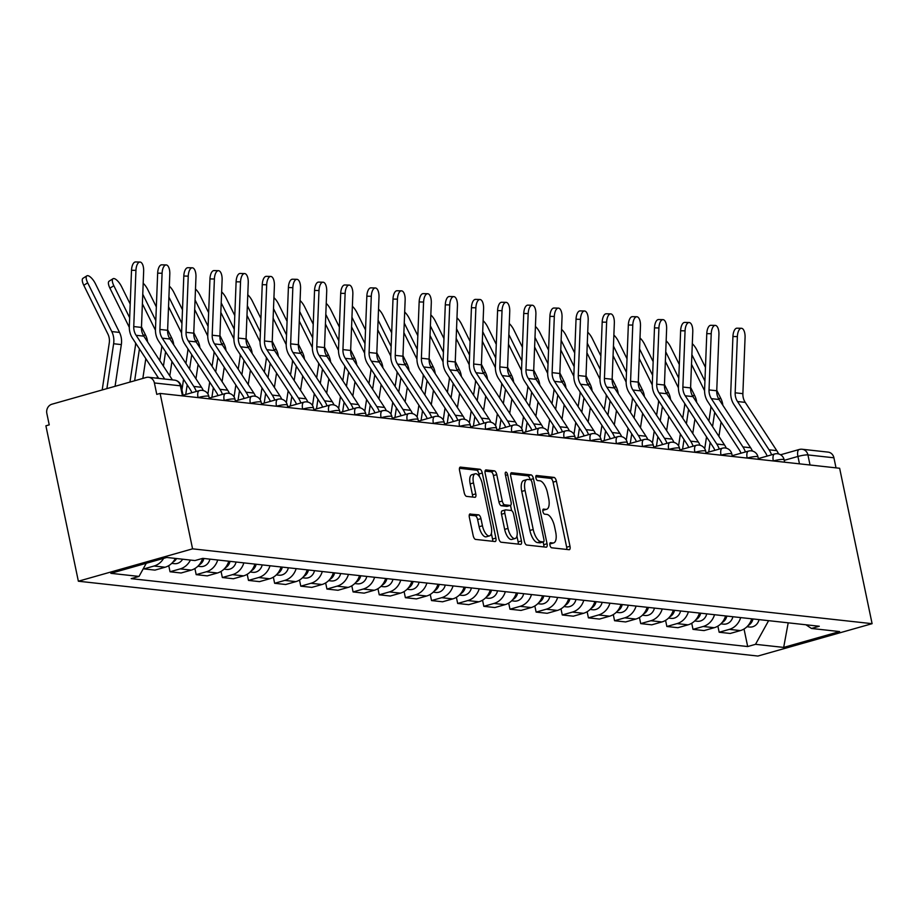 <?xml version="1.0" encoding="UTF-8"?>
<svg xmlns="http://www.w3.org/2000/svg" width="918" height="918" viewBox="0 0 918 918"><rect width="100%" height="100%" fill="white"/><g stroke="black" fill="none" stroke-linecap="round" stroke-linejoin="round"><path stroke-width="1.38" d="M549.939 545.12A2.616 1.09 74.2 0 0 551.626 547.782L569.103 549.71A3.741 1.561 74.2 0 0 569.367 549.687A3.741 1.561 74.2 0 0 569.998 546.267L556.4 481.204A3.741 1.561 74.2 0 0 554.002 477.406L536.525 475.49A2.616 1.09 74.2 0 0 536.341 475.501A2.616 1.09 74.2 0 0 535.894 477.888A2.616 1.09 74.2 0 0 537.581 480.55L539.841 480.791A11.957 4.98 74.2 0 1 547.518 492.943L548.654 498.359A11.957 4.98 74.2 0 1 546.646 509.283A11.957 4.98 74.2 0 1 545.808 509.352L543.548 509.1A2.616 1.09 74.2 0 0 543.364 509.111A2.616 1.09 74.2 0 0 542.917 511.51A2.616 1.09 74.2 0 0 544.604 514.16L546.864 514.413A11.957 4.98 74.2 0 1 554.541 526.565L555.677 531.981A11.957 4.98 74.2 0 1 553.669 542.905A11.957 4.98 74.2 0 1 552.831 542.974L550.571 542.722A2.616 1.09 74.2 0 0 550.387 542.733A2.616 1.09 74.2 0 0 549.939 545.12M470.245 513.919A3.741 1.561 74.2 0 0 469.982 513.942A3.741 1.561 74.2 0 0 469.362 517.35L473.172 535.607A3.741 1.561 74.2 0 0 475.57 539.405L494.986 541.54A3.741 1.561 74.2 0 0 495.25 541.528A3.741 1.561 74.2 0 0 495.881 538.109L482.283 473.045A3.741 1.561 74.2 0 0 479.884 469.247L460.469 467.113A3.741 1.561 74.2 0 0 460.205 467.124A3.741 1.561 74.2 0 0 459.574 470.544L464.187 492.587A3.741 1.561 74.2 0 0 466.585 496.386L474.893 497.304A3.741 1.561 74.2 0 0 475.157 497.281A3.741 1.561 74.2 0 0 475.788 493.873L473.493 482.937A9.995 4.165 74.2 0 1 475.168 473.803A9.995 4.165 74.2 0 1 482.306 483.901L491.245 526.737A9.995 4.165 74.2 0 1 489.569 535.871A9.995 4.165 74.2 0 1 482.443 525.773L480.952 518.636A3.741 1.561 74.2 0 0 478.553 514.837L469.752 514.057M192.573 548.838L160.111 393.432L839.637 468.26L872.1 623.678L192.573 548.838L78.363 581.22L757.889 656.049L872.1 623.678M524.339 541.241A3.741 1.561 74.2 0 0 526.737 545.04L546.153 547.174A3.741 1.561 74.2 0 0 546.417 547.162A3.741 1.561 74.2 0 0 547.048 543.743L533.45 478.68A3.741 1.561 74.2 0 0 531.052 474.881L511.636 472.747A3.741 1.561 74.2 0 0 511.372 472.759A3.741 1.561 74.2 0 0 510.741 476.178L524.339 541.241M520.575 544.363L501.159 542.228A3.741 1.561 74.2 0 1 498.749 538.43L485.163 473.355A3.741 1.561 74.2 0 1 485.783 469.947A3.741 1.561 74.2 0 1 486.047 469.924L494.354 470.842A3.741 1.561 74.2 0 1 496.764 474.64L502.272 501.021A3.741 1.561 74.2 0 0 504.671 504.82L510.19 505.428A3.741 1.561 74.2 0 0 510.454 505.405A3.741 1.561 74.2 0 0 511.074 501.997L505.336 474.526A2.616 1.09 74.2 0 1 505.772 472.127A2.616 1.09 74.2 0 1 507.643 474.778L521.458 540.931A3.741 1.561 74.2 0 1 520.839 544.34A3.741 1.561 74.2 0 1 520.575 544.363M160.111 393.432L156.771 394.373L154.396 382.955A7.608 6.828 -83.7 0 0 148.567 377.275A7.608 6.828 -83.7 0 0 146.191 377.482L51.97 404.195A7.608 6.828 -83.7 0 0 46.841 413.444L49.228 424.862L45.9 425.803L78.363 581.22M780.575 454.777L799.199 449.499A7.608 3.167 74.2 0 1 799.739 449.453A7.608 6.828 96.3 0 1 802.114 449.246L828.093 452.115A7.608 6.828 96.3 0 1 833.923 457.795L807.932 454.926A7.608 1.159 168.2 0 0 797.926 456.453L784.236 460.331M836.023 467.87L833.923 457.795M740.677 617.596A17.511 15.698 96.3 0 1 729.317 629.369L740.378 630.586A17.511 15.698 -83.7 0 0 751.739 618.812M740.378 630.586L730.223 633.466L719.161 632.25L717.876 626.122M729.317 629.369L719.161 632.25M691.724 623.242L693.01 629.369L704.072 630.586L714.227 627.705A17.511 15.698 -83.7 0 0 725.587 615.932M714.525 614.716A17.511 15.698 96.3 0 1 703.165 626.489L693.01 629.369M665.584 620.361L666.858 626.489L677.92 627.705L688.075 624.825A17.511 15.698 -83.7 0 0 699.447 613.052M688.385 611.836A17.511 15.698 96.3 0 1 677.014 623.609L666.858 626.489M639.433 617.481L640.718 623.609L651.78 624.825L661.935 621.945A17.511 15.698 -83.7 0 0 673.296 610.172M662.234 608.955A17.511 15.698 96.3 0 1 650.873 620.729L640.718 623.609M613.281 614.601L614.567 620.729L625.628 621.945L635.784 619.065A17.511 15.698 -83.7 0 0 647.144 607.291M636.082 606.075A17.511 15.698 96.3 0 1 624.722 617.848L614.567 620.729M587.141 611.721L588.415 617.848L599.477 619.065L609.632 616.185A17.511 15.698 -83.7 0 0 620.993 604.411M609.931 603.195A17.511 15.698 96.3 0 1 598.57 614.968L588.415 617.848M560.99 608.841L562.264 614.968L573.325 616.185L583.481 613.304A17.511 15.698 -83.7 0 0 594.853 601.531M583.791 600.315A17.511 15.698 96.3 0 1 572.419 612.088L562.264 614.968M534.838 605.96L536.123 612.088L547.185 613.304L557.341 610.424A17.511 15.698 -83.7 0 0 568.701 598.651M557.639 597.434A17.511 15.698 96.3 0 1 546.279 609.208L536.123 612.088M508.687 603.08L509.972 609.208L521.034 610.424L531.189 607.544A17.511 15.698 -83.7 0 0 542.549 595.771M531.488 594.554A17.511 15.698 96.3 0 1 520.127 606.328L509.972 609.208M482.547 600.2L483.82 606.328L494.882 607.544L505.038 604.664A17.511 15.698 -83.7 0 0 516.398 592.89M505.336 591.674A17.511 15.698 96.3 0 1 493.976 603.447L483.82 606.328M456.395 597.32L457.669 603.447L468.731 604.664L478.886 601.783A17.511 15.698 -83.7 0 0 490.258 590.01M479.196 588.794A17.511 15.698 96.3 0 1 467.824 600.567L457.669 603.447M430.244 594.439L431.529 600.567L442.591 601.783L452.746 598.903A17.511 15.698 -83.7 0 0 464.106 587.13M453.044 585.913A17.511 15.698 96.3 0 1 441.684 597.687L431.529 600.567M404.092 591.559L405.377 597.687L416.439 598.903L426.595 596.023A17.511 15.698 -83.7 0 0 437.955 584.25M426.893 583.033A17.511 15.698 96.3 0 1 415.533 594.807L405.377 597.687M377.952 588.679L379.226 594.807L390.288 596.023L400.443 593.143A17.511 15.698 -83.7 0 0 411.815 581.369M400.741 580.153A17.511 15.698 96.3 0 1 389.381 591.926L379.226 594.807M351.801 585.799L353.074 591.926L364.136 593.143L374.292 590.263A17.511 15.698 -83.7 0 0 385.663 578.489M374.601 577.273A17.511 15.698 96.3 0 1 363.23 589.046L353.074 591.926M325.649 582.93L326.934 589.046L337.996 590.263L348.151 587.394A17.511 15.698 -83.7 0 0 359.512 575.609M348.45 574.393A17.511 15.698 96.3 0 1 337.09 586.166L326.934 589.046M299.498 580.05L300.783 586.166L311.845 587.382L322 584.514A17.511 15.698 -83.7 0 0 333.36 572.729M322.298 571.512A17.511 15.698 96.3 0 1 310.938 583.286L300.783 586.166M273.357 577.17L274.631 583.286L285.693 584.502L295.848 581.633A17.511 15.698 -83.7 0 0 307.22 569.849M296.147 568.632A17.511 15.698 96.3 0 1 284.787 580.405L274.631 583.286M247.206 574.289L248.48 580.405L259.542 581.633L269.697 578.753A17.511 15.698 -83.7 0 0 281.069 566.968M270.007 565.752A17.511 15.698 96.3 0 1 258.635 577.525L248.48 580.405M221.054 571.409L222.34 577.525L233.401 578.753L243.557 575.873A17.511 15.698 -83.7 0 0 254.917 564.1M243.855 562.872A17.511 15.698 96.3 0 1 232.495 574.657L222.34 577.525M194.903 568.529L196.188 574.645L207.25 575.873L217.405 572.993A17.511 15.698 -83.7 0 0 228.766 561.219M217.704 559.991A17.511 15.698 96.3 0 1 206.343 571.776L196.188 574.645M168.763 565.649L170.037 571.765L181.098 572.993L191.254 570.112A17.511 15.698 -83.7 0 0 202.603 558.396M190.405 560.072A17.511 15.698 96.3 0 1 180.192 568.896L170.037 571.765M143.701 567.967L143.885 568.896L154.958 570.112L165.102 567.232A17.511 15.698 -83.7 0 0 175.315 558.408M163.622 558.374A17.511 15.698 96.3 0 1 154.04 566.016L143.885 568.896M805.935 624.779L811.455 628.463L839.614 631.573L783.674 647.42L755.514 644.321L768.607 620.671M146.283 563.285L139.008 576.424L131.194 578.65L747.688 646.547L755.514 644.321M139.008 576.424L110.848 573.325L166.789 557.467L194.949 560.565L202.775 558.351L819.281 626.248L811.455 628.463M744.028 629.002L747.688 646.547M783.674 647.42L788.195 622.829M549.836 543.926A11.957 4.98 74.2 0 0 550.341 543.846L553.669 542.905M542.813 510.305A11.957 4.98 74.2 0 0 543.318 510.224L546.646 509.283M566.773 549.446A3.741 1.561 74.2 0 0 566.67 547.22L553.072 482.145A3.741 1.561 74.2 0 0 550.674 478.358L535.779 476.717M530.145 479.724L530.122 479.621A3.741 1.561 74.2 0 0 527.724 475.822L510.637 473.94M543.823 546.921A3.741 1.561 74.2 0 0 543.72 544.684L543.146 541.999M543.284 541.918A2.616 1.09 74.2 0 0 543.467 541.907A2.616 1.09 74.2 0 0 543.915 539.52L531.981 482.398A2.616 1.09 74.2 0 0 530.294 479.747L527.907 479.483A11.957 4.98 74.2 0 0 527.07 479.54A11.957 4.98 74.2 0 0 525.062 490.464L533.22 529.514A11.957 4.98 74.2 0 0 540.897 541.654L543.284 541.918L539.956 542.859A2.616 1.09 74.2 0 0 540.14 542.848A2.616 1.09 74.2 0 0 540.312 542.767M527.07 479.54L523.742 480.493A11.957 4.98 74.2 0 0 521.734 491.417L525.062 490.464M539.956 542.859L537.569 542.595A11.957 4.98 74.2 0 1 529.893 530.455L521.734 491.417M485.048 471.129L491.027 471.783L494.354 470.842M507.356 506.231A3.741 1.561 74.2 0 1 507.115 506.357A3.741 1.561 74.2 0 1 506.851 506.369L501.343 505.761A3.741 1.561 74.2 0 1 498.944 501.974L493.436 475.581A3.741 1.561 74.2 0 0 491.027 471.783M510.511 505.393L511.601 510.603M516.926 536.112L518.131 541.872L521.458 540.931M507.998 528.412A9.995 4.165 74.2 0 0 515.124 538.51A9.995 4.165 74.2 0 0 516.8 529.376L513.644 514.287A3.741 1.561 74.2 0 0 511.246 510.488L505.726 509.88A3.741 1.561 74.2 0 0 505.462 509.903A3.741 1.561 74.2 0 0 504.843 513.311L507.998 528.412L504.659 529.353A9.995 4.165 74.2 0 0 511.796 539.451L515.124 538.51M505.233 510.029L502.398 510.821A3.741 1.561 74.2 0 0 502.135 510.844A3.741 1.561 74.2 0 0 501.515 514.264L504.843 513.311M504.659 529.353L501.515 514.264M518.234 544.11A3.741 1.561 74.2 0 0 518.131 541.872M489.569 535.871L486.242 536.812A9.995 4.165 74.2 0 1 479.116 526.714L477.624 519.577A3.741 1.561 74.2 0 0 475.226 515.778L469.247 515.124M475.168 473.803L471.841 474.744A9.995 4.165 74.2 0 0 470.165 483.878L473.493 482.937M472.563 497.051A3.741 1.561 74.2 0 0 472.449 494.813L470.165 483.878M479.563 476.89L478.955 473.986A3.741 1.561 74.2 0 0 476.557 470.188L459.47 468.306M492.656 541.287A3.741 1.561 74.2 0 0 492.541 539.05L491.382 533.473M705.46 367.407L696.808 349.919A8.755 3.156 57.8 0 0 692.31 343.722M752.99 618.95A9.513 8.526 96.3 0 1 748.136 625.502M759.025 619.616A9.513 8.526 96.3 0 1 749.685 627.017L746.988 626.719M704.737 448.73L706.516 436.853M708.903 421.052L710.67 409.279A14.08 12.622 -83.7 0 0 710.83 406.318M704.565 390.701L691.506 364.297M722.856 405.274A19.037 17.063 -83.7 0 0 720.917 398.653L716.751 390.242M704.932 381.073L691.885 354.704M708.719 452.069L710.165 442.442M712.54 426.629L714.709 412.251M718.92 436.383L721.078 422.005M778.567 453.928A23.983 21.493 -83.7 0 0 776.777 450.646L745.232 402.382A14.08 12.622 96.3 0 1 742.88 393.65L745.072 337.457A8.755 3.867 91.3 0 0 741.411 328.277A8.755 3.867 91.3 0 0 737.372 336.608L732.931 336.504A8.755 3.867 -88.7 0 1 736.97 328.185L741.411 328.277M771.568 454.835A23.983 21.493 -83.7 0 0 769.066 449.797L737.521 401.533A14.08 12.622 96.3 0 1 735.169 392.801L737.372 336.608M767.173 456.085A19.037 17.063 -83.7 0 0 765.451 452.769L733.907 404.494A19.037 17.063 96.3 0 1 730.739 392.709L732.931 336.504M679.309 364.526L670.656 347.038A8.755 3.156 57.8 0 0 666.158 340.842M726.838 616.07A9.513 8.526 96.3 0 1 721.984 622.622M732.874 616.735A9.513 8.526 96.3 0 1 723.533 624.137L720.837 623.85M678.586 445.85L680.376 433.984M682.751 418.172L684.518 406.399A14.08 12.622 -83.7 0 0 684.679 403.438M678.425 387.821L665.355 361.417M696.705 402.394A19.037 17.063 -83.7 0 0 694.777 395.773L690.611 387.362M678.781 378.193L665.734 351.824M682.579 449.189L684.025 439.561M686.4 423.749L688.557 409.371M692.769 433.503L694.926 419.124M653.168 361.646L644.505 344.158A8.755 3.156 57.8 0 0 640.018 337.962M700.686 613.19A9.513 8.526 96.3 0 1 695.833 619.742M706.722 613.855A9.513 8.526 96.3 0 1 697.382 621.256L694.696 620.97M652.446 442.969L654.224 431.104M656.6 415.292L658.367 403.518A14.08 12.622 -83.7 0 0 658.527 400.558M652.273 384.94L639.215 358.536M670.565 399.514A19.037 17.063 -83.7 0 0 668.625 392.893L664.46 384.481M652.629 375.313L639.582 348.943M656.427 446.309L657.873 436.681M660.249 420.869L662.406 406.49M666.617 430.622L668.786 416.244M752.427 451.048A23.983 21.493 -83.7 0 0 750.626 447.766L719.081 399.502A14.08 12.622 96.3 0 1 716.74 390.77L718.932 334.577A8.755 3.867 91.3 0 0 715.26 325.397A8.755 3.867 91.3 0 0 711.22 333.727L706.78 333.624A8.755 3.867 -88.7 0 1 710.83 325.305L715.26 325.397M745.416 451.954A23.983 21.493 -83.7 0 0 742.914 446.917L711.37 398.653A14.08 12.622 96.3 0 1 709.029 389.921L711.22 333.727M741.033 453.205A19.037 17.063 -83.7 0 0 739.3 449.889L707.755 401.614A19.037 17.063 96.3 0 1 704.588 389.829L706.78 333.624M726.276 448.179A23.983 21.493 -83.7 0 0 724.486 444.886L692.929 396.622A14.08 12.622 96.3 0 1 690.588 387.901L692.78 331.696A8.755 3.867 91.3 0 0 689.12 322.516A8.755 3.867 91.3 0 0 685.069 330.847L680.628 330.755A8.755 3.867 -88.7 0 1 684.679 322.425L689.12 322.516M719.264 449.074A23.983 21.493 -83.7 0 0 716.774 444.037L685.218 395.773A14.08 12.622 96.3 0 1 682.877 387.052L685.069 330.847M714.881 450.325A19.037 17.063 -83.7 0 0 713.16 447.009L681.604 398.733A19.037 17.063 96.3 0 1 678.436 386.948L680.628 330.755M627.017 358.766L618.365 341.278A8.755 3.156 57.8 0 0 613.867 335.081M674.546 610.309A9.513 8.526 96.3 0 1 669.692 616.862M680.571 610.975A9.513 8.526 96.3 0 1 671.242 618.376L668.545 618.089M626.294 440.089L628.073 428.224M630.448 412.411L632.227 400.638A14.08 12.622 -83.7 0 0 632.387 397.678M626.122 382.06L613.063 355.656M644.413 396.645A19.037 17.063 -83.7 0 0 642.474 390.024L638.308 381.601M626.478 372.433L613.442 346.063M630.276 443.428L631.722 433.801M634.097 417.988L636.254 403.61M640.477 427.742L642.634 413.364M600.865 355.897L592.213 338.398A8.755 3.156 57.8 0 0 587.715 332.201M648.395 607.429A9.513 8.526 96.3 0 1 643.541 613.981M654.431 608.095A9.513 8.526 96.3 0 1 645.09 615.508L642.393 615.209M600.142 437.209L601.933 425.344M604.308 409.531L606.075 397.758A14.08 12.622 -83.7 0 0 606.236 394.797M599.97 379.18L586.912 352.776M618.262 393.765A19.037 17.063 -83.7 0 0 616.322 387.144L612.157 378.721M600.338 369.552L587.29 343.183M604.124 440.548L605.57 430.921M607.945 415.108L610.114 400.73M614.326 424.862L616.483 410.484M574.714 353.017L566.062 335.518A8.755 3.156 57.8 0 0 561.564 329.321M622.243 604.549A9.513 8.526 96.3 0 1 617.389 611.101M628.279 605.214A9.513 8.526 96.3 0 1 618.939 612.627L616.242 612.329M573.991 434.329L575.781 422.464M578.156 406.651L579.924 394.878A14.08 12.622 -83.7 0 0 580.084 391.917M573.83 376.3L560.76 349.896M592.11 390.884A19.037 17.063 -83.7 0 0 590.182 384.263L586.017 375.841M574.186 366.672L561.139 340.303M577.984 437.668L579.43 428.04M581.805 412.228L583.963 397.85M588.174 421.982L590.331 407.603M700.124 445.299A23.983 21.493 -83.7 0 0 698.334 442.006L666.778 393.742A14.08 12.622 96.3 0 1 664.437 385.021L666.629 328.816A8.755 3.867 91.3 0 0 662.968 319.636A8.755 3.867 91.3 0 0 658.917 327.967L654.488 327.875A8.755 3.867 -88.7 0 1 658.527 319.544L662.968 319.636M693.124 446.194A23.983 21.493 -83.7 0 0 690.623 441.156L659.067 392.893A14.08 12.622 96.3 0 1 656.726 384.172L658.917 327.967M688.73 447.445A19.037 17.063 -83.7 0 0 687.008 444.128L655.452 395.853A19.037 17.063 96.3 0 1 652.285 384.068L654.488 327.875M673.973 442.419A23.983 21.493 -83.7 0 0 672.183 439.125L640.638 390.861A14.08 12.622 96.3 0 1 638.285 382.14L640.477 325.936A8.755 3.867 91.3 0 0 636.817 316.756A8.755 3.867 91.3 0 0 632.777 325.087L628.337 324.995A8.755 3.867 -88.7 0 1 632.376 316.664L636.817 316.756M666.973 443.314A23.983 21.493 -83.7 0 0 664.471 438.276L632.927 390.012A14.08 12.622 96.3 0 1 630.574 381.291L632.777 325.087M662.578 444.564A19.037 17.063 -83.7 0 0 660.857 441.248L629.312 392.984A19.037 17.063 96.3 0 1 626.145 381.188L628.337 324.995M647.833 439.538A23.983 21.493 -83.7 0 0 646.031 436.257L614.486 387.981A14.08 12.622 96.3 0 1 612.145 379.26L614.337 323.056A8.755 3.867 91.3 0 0 610.665 313.876A8.755 3.867 91.3 0 0 606.626 322.207L602.185 322.115A8.755 3.867 -88.7 0 1 606.236 313.784L610.665 313.876M640.821 440.433A23.983 21.493 -83.7 0 0 638.32 435.407L606.775 387.132A14.08 12.622 96.3 0 1 604.434 378.411L606.626 322.207M636.438 441.684A19.037 17.063 -83.7 0 0 634.705 438.368L603.16 390.104A19.037 17.063 96.3 0 1 599.993 378.308L602.185 322.115M548.574 350.137L539.91 332.637A8.755 3.156 57.8 0 0 535.423 326.452M596.092 601.669A9.513 8.526 96.3 0 1 591.238 608.221M602.128 602.334A9.513 8.526 96.3 0 1 592.787 609.747L590.102 609.449M547.851 431.449L549.63 419.583M552.005 403.771L553.772 391.997A14.08 12.622 -83.7 0 0 553.933 389.048M547.679 373.419L534.62 347.015M565.97 388.004A19.037 17.063 -83.7 0 0 564.031 381.383L559.865 372.96M548.035 363.792L534.987 337.422M551.833 434.788L553.279 425.16M555.654 409.348L557.811 394.969M562.023 419.101L564.191 404.723M621.681 436.658A23.983 21.493 -83.7 0 0 619.891 433.376L588.335 385.101A14.08 12.622 96.3 0 1 585.994 376.38L588.186 320.175A8.755 3.867 91.3 0 0 584.525 310.995A8.755 3.867 91.3 0 0 580.474 319.326L576.034 319.234A8.755 3.867 -88.7 0 1 580.084 310.904L584.525 310.995M614.67 437.565A23.983 21.493 -83.7 0 0 612.18 432.527L580.624 384.252A14.08 12.622 96.3 0 1 578.283 375.531L580.474 319.326M610.286 438.804A19.037 17.063 -83.7 0 0 608.565 435.488L577.009 387.224A19.037 17.063 96.3 0 1 573.842 375.428L576.034 319.234M522.422 347.256L513.77 329.757A8.755 3.156 57.8 0 0 509.272 323.572M569.952 598.788A9.513 8.526 96.3 0 1 565.098 605.341M575.976 599.454A9.513 8.526 96.3 0 1 566.647 606.867L563.95 606.568M521.699 428.568L523.478 416.703M525.853 400.891L527.632 389.117A14.08 12.622 -83.7 0 0 527.793 386.168M521.527 370.539L508.469 344.135M539.818 385.124A19.037 17.063 -83.7 0 0 537.879 378.503L533.714 370.08M521.883 360.912L508.847 334.542M525.681 431.908L527.127 422.28M529.502 406.467L531.671 392.089M535.882 416.221L538.04 401.843M595.53 433.778A23.983 21.493 -83.7 0 0 593.739 430.496L562.183 382.221A14.08 12.622 96.3 0 1 559.842 373.5L562.034 317.295A8.755 3.867 91.3 0 0 558.374 308.115A8.755 3.867 91.3 0 0 554.323 316.446L549.893 316.354A8.755 3.867 -88.7 0 1 553.933 308.023L558.374 308.115M588.53 434.684A23.983 21.493 -83.7 0 0 586.028 429.647L554.483 381.372A14.08 12.622 96.3 0 1 552.131 372.651L554.323 316.446M584.135 435.924A19.037 17.063 -83.7 0 0 582.414 432.607L550.869 384.344A19.037 17.063 96.3 0 1 547.69 372.547L549.893 316.354M496.271 344.376L487.619 326.877A8.755 3.156 57.8 0 0 483.12 320.692M543.8 595.908A9.513 8.526 96.3 0 1 538.946 602.46M549.836 596.574A9.513 8.526 96.3 0 1 540.495 603.987L537.799 603.688M495.548 425.688L497.338 413.823M499.713 398.01L501.48 386.237A14.08 12.622 -83.7 0 0 501.641 383.288M495.387 367.659L482.317 341.255M513.667 382.244A19.037 17.063 -83.7 0 0 511.739 375.623L507.562 367.2M495.743 358.031L482.696 331.662M499.53 429.027L500.976 419.4M503.362 403.587L505.52 389.221M509.731 413.341L511.888 398.963M569.378 430.898A23.983 21.493 -83.7 0 0 567.588 427.616L536.043 379.341A14.08 12.622 96.3 0 1 533.691 370.62L535.894 314.415A8.755 3.867 91.3 0 0 532.222 305.235A8.755 3.867 91.3 0 0 528.183 313.566L523.742 313.474A8.755 3.867 -88.7 0 1 527.781 305.143L532.222 305.235M562.378 431.804A23.983 21.493 -83.7 0 0 559.877 426.767L528.332 378.491A14.08 12.622 96.3 0 1 525.98 369.77L528.183 313.566M557.983 433.044A19.037 17.063 -83.7 0 0 556.262 429.727L524.717 381.463A19.037 17.063 96.3 0 1 521.55 369.667L523.742 313.474M470.119 341.496L461.467 323.997A8.755 3.156 57.8 0 0 456.969 317.812M517.649 593.028A9.513 8.526 96.3 0 1 512.795 599.58M523.685 593.694A9.513 8.526 96.3 0 1 514.344 601.106L511.647 600.808M469.396 422.808L471.186 410.943M473.562 395.13L475.329 383.357A14.08 12.622 -83.7 0 0 475.49 380.408M469.236 364.779L456.166 338.375M487.515 379.363A19.037 17.063 -83.7 0 0 485.588 372.742L481.422 364.32M469.591 355.151L456.544 328.782M473.39 426.147L474.836 416.52M477.211 400.707L479.368 386.34M483.579 410.461L485.737 396.083M543.238 428.017A23.983 21.493 -83.7 0 0 541.436 424.736L509.892 376.46A14.08 12.622 96.3 0 1 507.551 367.739L509.742 311.535A8.755 3.867 91.3 0 0 506.07 302.355A8.755 3.867 91.3 0 0 502.031 310.686L497.59 310.594A8.755 3.867 -88.7 0 1 501.641 302.263L506.07 302.355M536.227 428.924A23.983 21.493 -83.7 0 0 533.725 423.886L502.18 375.611A14.08 12.622 96.3 0 1 499.84 366.89L502.031 310.686M531.843 430.163A19.037 17.063 -83.7 0 0 530.111 426.847L498.566 378.583A19.037 17.063 96.3 0 1 495.399 366.787L497.59 310.594M443.979 338.616L435.316 321.116A8.755 3.156 57.8 0 0 430.829 314.931M491.497 590.148A9.513 8.526 96.3 0 1 486.643 596.7M497.533 590.813A9.513 8.526 96.3 0 1 488.204 598.226L485.507 597.928M443.256 419.928L445.035 408.062M447.41 392.25L449.177 380.477A14.08 12.622 -83.7 0 0 449.338 377.527M443.084 361.899L430.026 335.495M461.375 376.483A19.037 17.063 -83.7 0 0 459.436 369.862L455.271 361.44M443.44 352.271L430.393 325.901M447.238 423.267L448.684 413.639M451.059 397.827L453.217 383.46M457.428 407.581L459.597 393.202M417.828 335.736L409.176 318.236A8.755 3.156 57.8 0 0 404.677 312.051M465.357 587.268A9.513 8.526 96.3 0 1 460.503 593.831M471.393 587.933A9.513 8.526 96.3 0 1 462.052 595.346L459.356 595.048M417.105 417.047L418.883 405.182M421.259 389.37L423.037 377.596A14.08 12.622 -83.7 0 0 423.198 374.647M416.933 359.018L403.874 332.614M435.224 373.603A19.037 17.063 -83.7 0 0 433.285 366.982L429.119 358.559M417.3 349.391L404.253 323.021M421.087 420.387L422.532 410.759M424.908 394.947L427.077 380.58M431.288 404.7L433.445 390.322M391.676 332.855L383.024 315.356A8.755 3.156 57.8 0 0 378.526 309.171M439.206 584.387A9.513 8.526 96.3 0 1 434.352 590.951M445.241 585.053A9.513 8.526 96.3 0 1 435.901 592.466L433.204 592.167M390.953 414.167L392.743 402.302M395.119 386.489L396.886 374.716A14.08 12.622 -83.7 0 0 397.046 371.767M390.793 356.138L377.723 329.734M409.072 370.723A19.037 17.063 -83.7 0 0 407.144 364.102L402.979 355.679M391.148 346.511L378.101 320.141M394.935 417.506L396.381 407.879M398.768 392.066L400.925 377.7M405.136 401.82L407.294 387.442M365.525 329.975L356.873 312.476A8.755 3.156 57.8 0 0 352.374 306.291M413.054 581.507A9.513 8.526 96.3 0 1 408.2 588.071M419.09 582.173A9.513 8.526 96.3 0 1 409.749 589.585L407.053 589.287M364.802 411.287L366.592 399.422M368.967 383.609L370.734 371.836A14.08 12.622 -83.7 0 0 370.895 368.887M364.641 353.258L351.571 326.854M382.921 367.843A19.037 17.063 -83.7 0 0 380.993 361.222L376.828 352.799M364.997 343.63L351.95 317.261M368.795 414.626L370.241 404.999M372.616 389.198L374.774 374.819M378.985 398.94L381.142 384.562M339.385 327.095L330.721 309.596A8.755 3.156 57.8 0 0 326.234 303.41M386.903 578.627A9.513 8.526 96.3 0 1 382.049 585.191M392.938 579.292A9.513 8.526 96.3 0 1 383.609 586.705L380.913 586.407M338.662 408.407L340.44 396.542M342.816 380.729L344.583 368.956A14.08 12.622 -83.7 0 0 344.743 366.007M338.49 350.378L325.431 323.974M356.781 364.962A19.037 17.063 -83.7 0 0 354.841 358.341L350.676 349.919M338.845 340.75L325.798 314.381M342.644 411.746L344.089 402.118M346.465 386.317L348.622 371.939M352.833 396.06L355.002 381.681M313.233 324.215L304.581 306.715A8.755 3.156 57.8 0 0 300.083 300.53M360.763 575.747A9.513 8.526 96.3 0 1 355.909 582.31M366.798 576.412A9.513 8.526 96.3 0 1 357.458 583.825L354.761 583.527M312.51 405.526L314.289 393.661M316.664 377.849L318.443 366.075A14.08 12.622 -83.7 0 0 318.603 363.126M312.338 347.497L299.279 321.093M330.629 362.082A19.037 17.063 -83.7 0 0 328.69 355.461L324.524 347.038M312.705 337.87L299.658 311.5M316.492 408.877L317.938 399.238M320.313 383.437L322.482 369.059M326.693 393.179L328.851 378.813M517.086 425.137A23.983 21.493 -83.7 0 0 515.296 421.855L483.74 373.58A14.08 12.622 96.3 0 1 481.399 364.859L483.591 308.655A8.755 3.867 91.3 0 0 479.93 299.486A8.755 3.867 91.3 0 0 475.88 307.805L471.439 307.714A8.755 3.867 -88.7 0 1 475.49 299.383L479.93 299.486M510.087 426.044A23.983 21.493 -83.7 0 0 507.585 421.006L476.029 372.731A14.08 12.622 96.3 0 1 473.688 364.01L475.88 307.805M505.692 427.283A19.037 17.063 -83.7 0 0 503.971 423.967L472.414 375.703A19.037 17.063 96.3 0 1 469.247 363.907L471.439 307.714M490.935 422.257A23.983 21.493 -83.7 0 0 489.145 418.975L457.589 370.7A14.08 12.622 96.3 0 1 455.248 361.979L457.439 305.774A8.755 3.867 91.3 0 0 453.779 296.606A8.755 3.867 91.3 0 0 449.728 304.925L445.299 304.833A8.755 3.867 -88.7 0 1 449.338 296.503L453.779 296.606M483.935 423.164A23.983 21.493 -83.7 0 0 481.434 418.126L449.889 369.851A14.08 12.622 96.3 0 1 447.536 361.13L449.728 304.925M479.54 424.403A19.037 17.063 -83.7 0 0 477.819 421.087L446.274 372.823A19.037 17.063 96.3 0 1 443.096 361.026L445.299 304.833M464.783 419.377A23.983 21.493 -83.7 0 0 462.993 416.095L431.449 367.82A14.08 12.622 96.3 0 1 429.096 359.099L431.299 302.894A8.755 3.867 91.3 0 0 427.627 293.726A8.755 3.867 91.3 0 0 423.588 302.045L419.147 301.953A8.755 3.867 -88.7 0 1 423.187 293.622L427.627 293.726M457.784 420.283A23.983 21.493 -83.7 0 0 455.282 415.246L423.737 366.971A14.08 12.622 96.3 0 1 421.385 358.249L423.588 302.045M453.389 421.523A19.037 17.063 -83.7 0 0 451.667 418.206L420.123 369.943A19.037 17.063 96.3 0 1 416.956 358.146L419.147 301.953M438.643 416.497A23.983 21.493 -83.7 0 0 436.842 413.215L405.297 364.939A14.08 12.622 96.3 0 1 402.956 356.218L405.148 300.014A8.755 3.867 91.3 0 0 401.476 290.845A8.755 3.867 91.3 0 0 397.437 299.165L392.996 299.073A8.755 3.867 -88.7 0 1 397.046 290.742L401.476 290.845M431.632 417.403A23.983 21.493 -83.7 0 0 429.131 412.366L397.586 364.09A14.08 12.622 96.3 0 1 395.245 355.369L397.437 299.165M427.249 418.642A19.037 17.063 -83.7 0 0 425.516 415.338L393.971 367.062A19.037 17.063 96.3 0 1 390.804 355.277L392.996 299.073M412.492 413.616A23.983 21.493 -83.7 0 0 410.702 410.335L379.145 362.059A14.08 12.622 96.3 0 1 376.805 353.338L378.996 297.134A8.755 3.867 91.3 0 0 375.336 287.965A8.755 3.867 91.3 0 0 371.285 296.284L366.844 296.193A8.755 3.867 -88.7 0 1 370.895 287.862L375.336 287.965M405.492 414.523A23.983 21.493 -83.7 0 0 402.991 409.485L371.434 361.21A14.08 12.622 96.3 0 1 369.093 352.489L371.285 296.284M401.097 415.762A19.037 17.063 -83.7 0 0 399.376 412.457L367.82 364.182A19.037 17.063 96.3 0 1 364.653 352.397L366.844 296.193M386.34 410.736A23.983 21.493 -83.7 0 0 384.55 407.454L353.005 359.179A14.08 12.622 96.3 0 1 350.653 350.458L352.845 294.253A8.755 3.867 91.3 0 0 349.184 285.085A8.755 3.867 91.3 0 0 345.134 293.404L340.704 293.312A8.755 3.867 -88.7 0 1 344.743 284.982L349.184 285.085M379.341 411.643A23.983 21.493 -83.7 0 0 376.839 406.605L345.294 358.33A14.08 12.622 96.3 0 1 342.942 349.609L345.134 293.404M374.946 412.882A19.037 17.063 -83.7 0 0 373.224 409.577L341.68 361.302A19.037 17.063 96.3 0 1 338.501 349.517L340.704 293.312M287.082 321.334L278.429 303.835A8.755 3.156 57.8 0 0 273.931 297.65M334.611 572.866A9.513 8.526 96.3 0 1 329.757 579.43M340.647 573.532A9.513 8.526 96.3 0 1 331.306 580.945L328.61 580.646M286.359 402.646L288.149 390.781M290.524 374.969L292.291 363.195A14.08 12.622 -83.7 0 0 292.452 360.246M286.198 344.617L273.128 318.213M304.478 359.202A19.037 17.063 -83.7 0 0 302.55 352.581L298.384 344.158M286.554 334.99L273.507 308.62M290.34 405.997L291.798 396.369M294.173 380.557L296.33 366.179M300.542 390.299L302.699 375.932M360.189 407.856A23.983 21.493 -83.7 0 0 358.399 404.574L326.854 356.299A14.08 12.622 96.3 0 1 324.502 347.578L326.705 291.385A8.755 3.867 91.3 0 0 323.033 282.205A8.755 3.867 91.3 0 0 318.994 290.536L314.553 290.432A8.755 3.867 -88.7 0 1 318.592 282.101L323.033 282.205M353.189 408.762A23.983 21.493 -83.7 0 0 350.687 403.725L319.143 355.45A14.08 12.622 96.3 0 1 316.802 346.729L318.994 290.536M348.794 410.002A19.037 17.063 -83.7 0 0 347.073 406.697L315.528 358.422A19.037 17.063 96.3 0 1 312.361 346.637L314.553 290.432M260.93 318.454L252.278 300.955A8.755 3.156 57.8 0 0 247.78 294.77M308.459 569.986A9.513 8.526 96.3 0 1 303.606 576.55M314.495 570.652A9.513 8.526 96.3 0 1 305.155 578.065L302.458 577.766M260.207 399.766L261.997 387.901M264.373 372.088L266.14 360.315A14.08 12.622 -83.7 0 0 266.3 357.366M260.046 341.737L246.976 315.344M278.326 356.322A19.037 17.063 -83.7 0 0 276.398 349.701L272.233 341.278M260.402 332.109L247.355 305.74M264.2 403.117L265.646 393.489M268.022 377.677L270.179 363.298M274.39 387.419L276.548 373.052M334.049 404.976A23.983 21.493 -83.7 0 0 332.247 401.694L300.702 353.419A14.08 12.622 96.3 0 1 298.361 344.698L300.553 288.504A8.755 3.867 91.3 0 0 296.893 279.324A8.755 3.867 91.3 0 0 292.842 287.655L288.401 287.552A8.755 3.867 -88.7 0 1 292.452 279.221L296.893 279.324M327.037 405.882A23.983 21.493 -83.7 0 0 324.547 400.845L292.991 352.569A14.08 12.622 96.3 0 1 290.65 343.848L292.842 287.655M322.654 407.122A19.037 17.063 -83.7 0 0 320.933 403.817L289.377 355.541A19.037 17.063 96.3 0 1 286.209 343.757L288.401 287.552M234.79 315.574L226.126 298.086A8.755 3.156 57.8 0 0 221.64 291.89M282.308 567.106A9.513 8.526 96.3 0 1 277.454 573.67M288.344 567.772A9.513 8.526 96.3 0 1 279.015 575.184L276.318 574.886M234.067 396.897L235.846 385.021M238.221 369.208L239.988 357.435A14.08 12.622 -83.7 0 0 240.149 354.486M233.895 338.857L220.836 312.464M252.186 353.441A19.037 17.063 -83.7 0 0 250.247 346.82L246.081 338.398M234.251 329.229L221.204 302.86M238.049 400.237L239.495 390.609M241.87 374.796L244.027 360.418M248.239 384.539L250.407 370.172M307.897 402.095A23.983 21.493 -83.7 0 0 306.107 398.814L274.551 350.538A14.08 12.622 96.3 0 1 272.21 341.817L274.402 285.624A8.755 3.867 91.3 0 0 270.741 276.444A8.755 3.867 91.3 0 0 266.69 284.775L262.25 284.672A8.755 3.867 -88.7 0 1 266.3 276.341L270.741 276.444M300.897 403.002A23.983 21.493 -83.7 0 0 298.396 397.964L266.84 349.689A14.08 12.622 96.3 0 1 264.499 340.968L266.69 284.775M296.503 404.241A19.037 17.063 -83.7 0 0 294.781 400.936L263.225 352.661A19.037 17.063 96.3 0 1 260.058 340.876L262.25 284.672M208.638 312.694L199.986 295.206A8.755 3.156 57.8 0 0 195.488 289.009M256.168 564.226A9.513 8.526 96.3 0 1 251.314 570.789M262.204 564.891A9.513 8.526 96.3 0 1 252.863 572.304L250.166 572.006M207.916 394.017L209.694 382.14M212.069 366.328L213.848 354.555A14.08 12.622 -83.7 0 0 214.009 351.605M207.743 335.977L194.685 309.584M226.035 350.561A19.037 17.063 -83.7 0 0 224.095 343.94L219.93 335.518M208.111 326.349L195.064 299.979M211.897 397.356L213.343 387.729M215.719 371.916L217.887 357.538M222.099 381.659L224.256 367.292M281.746 399.215A23.983 21.493 -83.7 0 0 279.956 395.933L248.411 347.658A14.08 12.622 96.3 0 1 246.058 338.937L248.25 282.744A8.755 3.867 91.3 0 0 244.59 273.564A8.755 3.867 91.3 0 0 240.539 281.895L236.11 281.792A8.755 3.867 -88.7 0 1 240.149 273.461L244.59 273.564M274.746 400.122A23.983 21.493 -83.7 0 0 272.244 395.084L240.7 346.809A14.08 12.622 96.3 0 1 238.347 338.088L240.539 281.895M270.351 401.373A19.037 17.063 -83.7 0 0 268.63 398.056L237.085 349.781A19.037 17.063 96.3 0 1 233.918 337.996L236.11 281.792M182.487 309.814L173.835 292.326A8.755 3.156 57.8 0 0 169.337 286.129M230.016 561.357A9.513 8.526 96.3 0 1 225.162 567.909M236.052 562.011A9.513 8.526 96.3 0 1 226.712 569.424L224.015 569.126M181.948 389.909L183.554 379.26M185.929 363.448L187.697 351.674A14.08 12.622 -83.7 0 0 187.857 348.725M181.603 333.096L168.533 306.704M199.883 347.681A19.037 17.063 -83.7 0 0 197.955 341.06L193.79 332.637M181.959 323.469L168.912 297.099M185.746 394.476L187.203 384.849M189.578 369.036L191.736 354.658M195.947 378.778L198.104 364.412M255.594 396.335A23.983 21.493 -83.7 0 0 253.804 393.053L222.259 344.778A14.08 12.622 96.3 0 1 219.907 336.057L222.11 279.864A8.755 3.867 91.3 0 0 218.438 270.684A8.755 3.867 91.3 0 0 214.399 279.015L209.958 278.911A8.755 3.867 -88.7 0 1 214.009 270.581L218.438 270.684M248.594 397.242A23.983 21.493 -83.7 0 0 246.093 392.204L214.548 343.929A14.08 12.622 96.3 0 1 212.207 335.208L214.399 279.015M244.199 398.492A19.037 17.063 -83.7 0 0 242.478 395.176L210.933 346.901A19.037 17.063 96.3 0 1 207.766 335.116L209.958 278.911M156.347 306.933L147.683 289.445A8.755 3.156 57.8 0 0 143.185 283.249M203.865 558.477A9.513 8.526 96.3 0 1 199.011 565.029M209.901 559.131A9.513 8.526 96.3 0 1 200.56 566.544L197.863 566.245M157.127 378.216L157.403 376.38M159.778 360.567L161.545 348.794A14.08 12.622 -83.7 0 0 161.706 345.845M155.452 330.216L142.393 303.824M173.743 344.801A19.037 17.063 -83.7 0 0 171.804 338.18L167.638 329.769M155.808 320.589L142.76 294.23M163.427 366.156L165.584 351.778M169.796 375.91L171.953 361.531M229.454 393.455A23.983 21.493 -83.7 0 0 227.653 390.173L196.108 341.909A14.08 12.622 96.3 0 1 193.767 333.177L195.959 276.984A8.755 3.867 91.3 0 0 192.298 267.804A8.755 3.867 91.3 0 0 188.247 276.134L183.807 276.031A8.755 3.867 -88.7 0 1 187.857 267.712L192.298 267.804M222.443 394.361A23.983 21.493 -83.7 0 0 219.953 389.324L188.397 341.06A14.08 12.622 96.3 0 1 186.056 332.327L188.247 276.134M218.059 395.612A19.037 17.063 -83.7 0 0 216.338 392.296L184.782 344.021A19.037 17.063 96.3 0 1 181.615 332.236L183.807 276.031M109.919 288.172A8.755 3.156 -122.2 0 1 109.104 281.195L113.017 278.728A8.755 3.156 57.8 0 0 113.832 285.716L109.919 288.172L129.3 327.336M130.195 304.053L121.532 286.565A8.755 3.156 57.8 0 0 113.017 278.728M176.577 558.546A9.513 8.526 96.3 0 1 172.871 562.149M182.613 559.211A9.513 8.526 96.3 0 1 174.42 563.663L171.723 563.365M129.966 382.083L135.394 345.914A14.08 12.622 -83.7 0 0 135.566 342.965M147.591 341.921A19.037 17.063 -83.7 0 0 145.652 335.299L141.487 326.888M129.656 317.708L113.832 285.716M134.648 380.752L139.433 348.897M142.841 378.423L145.813 358.651M203.303 390.575A23.983 21.493 -83.7 0 0 201.512 387.293L169.956 339.029A14.08 12.622 96.3 0 1 167.615 330.296L169.807 274.103A8.755 3.867 91.3 0 0 166.147 264.923A8.755 3.867 91.3 0 0 162.096 273.254L157.655 273.151A8.755 3.867 -88.7 0 1 161.706 264.832L166.147 264.923M196.303 391.481A23.983 21.493 -83.7 0 0 193.801 386.444L162.245 338.18A14.08 12.622 96.3 0 1 159.904 329.447L162.096 273.254M191.908 392.732A19.037 17.063 -83.7 0 0 190.187 389.416L158.63 341.14A19.037 17.063 96.3 0 1 155.463 329.355L157.655 273.151M83.779 285.291A8.755 3.156 -122.2 0 1 82.964 278.315L86.866 275.848A8.755 3.156 57.8 0 0 87.68 282.836L83.779 285.291L107.888 334.037A14.08 12.622 -83.7 0 1 109.253 343.034L102.196 389.943M115.071 386.294L121.337 344.594A19.037 17.063 -83.7 0 0 119.501 332.419L95.392 283.685A8.755 3.156 57.8 0 0 86.866 275.848M106.89 388.624L113.625 343.745A19.037 17.063 -83.7 0 0 111.789 331.57L87.68 282.836M172.412 379.903L143.816 336.149A14.08 12.622 96.3 0 1 141.464 327.416L143.656 271.223A8.755 3.867 91.3 0 0 139.995 262.043A8.755 3.867 91.3 0 0 135.944 270.374L131.515 270.271A8.755 3.867 -88.7 0 1 135.554 261.951L139.995 262.043M164.701 379.054L136.105 335.299A14.08 12.622 96.3 0 1 133.753 326.567L135.944 270.374M158.711 378.388L132.49 338.26A19.037 17.063 96.3 0 1 129.323 326.475L131.515 270.271M799.475 463.842L797.926 456.453A7.608 3.167 74.2 0 1 799.199 449.499A7.608 7.608 0 0 1 802.114 449.246A7.608 6.828 96.3 0 1 807.932 454.926L810.043 465.001M180.192 568.896L191.254 570.112M206.343 571.776L217.405 572.993M232.495 574.657L243.557 575.873M258.635 577.525L269.697 578.753M284.787 580.405L295.848 581.633M310.938 583.286L322 584.514M337.09 586.166L348.151 587.394M363.23 589.046L374.292 590.263M389.381 591.926L400.443 593.143M415.533 594.807L426.595 596.023M441.684 597.687L452.746 598.903M467.824 600.567L478.886 601.783M493.976 603.447L505.038 604.664M520.127 606.328L531.189 607.544M546.279 609.208L557.341 610.424M572.419 612.088L583.481 613.304M598.57 614.968L609.632 616.185M624.722 617.848L635.784 619.065M650.873 620.729L661.935 621.945M677.014 623.609L688.075 624.825M703.165 626.489L714.227 627.705M154.04 566.016L165.102 567.232M209.361 398.848L208.856 396.392A7.608 1.159 168.2 0 0 198.047 397.586L197.978 397.597M235.513 401.728L234.997 399.273A7.608 1.159 168.2 0 0 224.199 400.455L224.13 400.477M261.664 404.608L261.148 402.153A7.608 1.159 168.2 0 0 250.35 403.335L250.281 403.358M366.259 416.129L365.743 413.674A7.608 1.159 168.2 0 0 354.933 414.856L354.876 414.879M392.411 419.01L391.894 416.554A7.608 1.159 168.2 0 0 381.085 417.736L381.016 417.759M496.994 430.531L496.489 428.075A7.608 1.159 168.2 0 0 485.679 429.257L485.611 429.28M523.145 433.411L522.629 430.955A7.608 1.159 168.2 0 0 511.831 432.137L511.762 432.16M549.297 436.291L548.78 433.824A7.608 1.159 168.2 0 0 537.982 435.017L537.914 435.04M627.74 444.932L627.224 442.465A7.608 1.159 168.2 0 0 616.426 443.658L616.357 443.681M653.891 447.812L653.375 445.345A7.608 1.159 168.2 0 0 642.577 446.538L642.508 446.55M680.043 450.692L679.527 448.225A7.608 1.159 168.2 0 0 668.717 449.418L668.66 449.43M758.486 459.333L757.97 456.866A7.608 1.159 168.2 0 0 747.172 458.059L747.103 458.071M784.638 462.213L784.121 459.746A7.608 1.159 168.2 0 0 773.312 460.939L773.254 460.951M773.312 460.939A7.608 3.167 -105.8 0 1 774.597 453.985A7.608 3.167 -105.8 0 1 775.125 453.94M732.335 456.453L731.818 453.985A7.608 1.159 168.2 0 0 721.02 455.179A7.608 3.167 -105.8 0 1 722.294 448.225A7.608 3.167 -105.8 0 1 722.833 448.179M706.183 453.572L705.678 451.105A7.608 1.159 168.2 0 0 694.869 452.299A7.608 3.167 -105.8 0 1 696.142 445.345A7.608 3.167 -105.8 0 1 696.682 445.299M601.588 442.051L601.083 439.584A7.608 1.159 168.2 0 0 590.274 440.778A7.608 3.167 -105.8 0 1 591.548 433.824A7.608 3.167 -105.8 0 1 592.087 433.778M575.448 439.171L574.932 436.704A7.608 1.159 168.2 0 0 564.122 437.897A7.608 3.167 -105.8 0 1 565.408 430.944A7.608 3.167 -105.8 0 1 565.936 430.898M470.854 427.65L470.337 425.195A7.608 1.159 168.2 0 0 459.528 426.377A7.608 3.167 -105.8 0 1 460.813 419.423A7.608 3.167 -105.8 0 1 461.341 419.377M444.702 424.77L444.186 422.314A7.608 1.159 168.2 0 0 433.388 423.496A7.608 3.167 -105.8 0 1 434.662 416.542A7.608 3.167 -105.8 0 1 435.201 416.497M418.551 421.89L418.034 419.434A7.608 1.159 168.2 0 0 407.236 420.616A7.608 3.167 -105.8 0 1 408.51 413.662A7.608 3.167 -105.8 0 1 409.049 413.616M340.108 413.249L339.591 410.794A7.608 1.159 168.2 0 0 328.793 411.975A7.608 3.167 -105.8 0 1 330.067 405.022A7.608 3.167 -105.8 0 1 330.606 404.987M313.956 410.369L313.451 407.913A7.608 1.159 168.2 0 0 302.642 409.095A7.608 3.167 -105.8 0 1 303.915 402.141A7.608 3.167 -105.8 0 1 304.455 402.107M287.816 407.489L287.3 405.033A7.608 1.159 168.2 0 0 276.49 406.215A7.608 3.167 -105.8 0 1 277.764 399.261A7.608 3.167 -105.8 0 1 278.303 399.227M747.172 458.059A7.608 3.167 -105.8 0 1 748.445 451.105A7.608 3.167 -105.8 0 1 748.985 451.059M668.717 449.418A7.608 3.167 -105.8 0 1 670.002 442.465A7.608 3.167 -105.8 0 1 670.53 442.419M642.577 446.538A7.608 3.167 -105.8 0 1 643.851 439.584A7.608 3.167 -105.8 0 1 644.39 439.538M616.426 443.658A7.608 3.167 -105.8 0 1 617.699 436.704A7.608 3.167 -105.8 0 1 618.239 436.658M537.982 435.017A7.608 3.167 -105.8 0 1 539.256 428.063A7.608 3.167 -105.8 0 1 539.795 428.017M511.831 432.137A7.608 3.167 -105.8 0 1 513.105 425.183A7.608 3.167 -105.8 0 1 513.644 425.137M485.679 429.257A7.608 3.167 -105.8 0 1 486.953 422.303A7.608 3.167 -105.8 0 1 487.492 422.257M381.085 417.736A7.608 3.167 -105.8 0 1 382.358 410.782A7.608 3.167 -105.8 0 1 382.898 410.748M354.933 414.856A7.608 3.167 -105.8 0 1 356.218 407.902A7.608 3.167 -105.8 0 1 356.758 407.867M250.35 403.335A7.608 3.167 -105.8 0 1 251.624 396.381A7.608 3.167 -105.8 0 1 252.163 396.346M224.199 400.455A7.608 3.167 -105.8 0 1 225.472 393.501A7.608 3.167 -105.8 0 1 226.012 393.466M198.047 397.586A7.608 3.167 -105.8 0 1 199.321 390.62A7.608 3.167 -105.8 0 1 199.86 390.586M182.475 395.887L180.376 385.812L154.396 382.955M183.221 395.968L181.167 386.145A7.608 1.159 168.2 0 0 180.376 385.812A7.608 6.828 96.3 0 0 174.546 380.132L148.567 377.275M549.836 543.823L552.831 542.974M542.813 510.201L545.808 509.352M550.674 478.358L554.002 477.406M553.072 482.145L556.4 481.204M566.67 547.22L569.998 546.267M527.724 475.822L531.052 474.881M530.122 479.621L533.45 478.68M543.72 544.684L547.048 543.743M529.893 530.455L533.22 529.514M537.569 542.595L540.897 541.654M493.436 475.581L496.764 474.64M498.944 501.974L502.272 501.021M501.343 505.761L504.671 504.82M506.851 506.369L510.19 505.428M505.52 475.375L507.643 474.778M475.226 515.778L478.553 514.837M477.624 519.577L480.952 518.636M479.116 526.714L482.443 525.773M472.449 494.813L475.788 493.873M476.557 470.188L479.884 469.247M478.955 473.986L482.283 473.045M492.541 539.05L495.881 538.109M720.917 398.653L718.427 398.378M737.521 401.533L745.232 402.382M769.066 449.797L776.777 450.646M735.169 392.801L742.88 393.65M694.777 395.773L692.275 395.497M668.625 392.893L666.124 392.629M711.37 398.653L719.081 399.502M742.914 446.917L750.626 447.766M709.029 389.921L716.74 390.77M685.218 395.773L692.929 396.622M716.774 444.037L724.486 444.886M682.877 387.052L690.588 387.901M642.474 390.024L639.972 389.748M616.322 387.144L613.832 386.868M590.182 384.263L587.681 383.988M659.067 392.893L666.778 393.742M690.623 441.156L698.334 442.006M656.726 384.172L664.437 385.021M632.927 390.012L640.638 390.861M664.471 438.276L672.183 439.125M630.574 381.291L638.285 382.14M606.775 387.132L614.486 387.981M638.32 435.407L646.031 436.257M604.434 378.411L612.145 379.26M564.031 381.383L561.529 381.108M580.624 384.252L588.335 385.101M612.18 432.527L619.891 433.376M578.283 375.531L585.994 376.38M537.879 378.503L535.378 378.227M554.483 381.372L562.183 382.221M586.028 429.647L593.739 430.496M552.131 372.651L559.842 373.5M511.739 375.623L509.238 375.347M528.332 378.491L536.043 379.341M559.877 426.767L567.588 427.616M525.98 369.77L533.691 370.62M485.588 372.742L483.086 372.467M502.18 375.611L509.892 376.46M533.725 423.886L541.436 424.736M499.84 366.89L507.551 367.739M459.436 369.862L456.934 369.587M433.285 366.982L430.783 366.707M407.144 364.102L404.643 363.826M380.993 361.222L378.491 360.946M354.841 358.341L352.34 358.066M328.69 355.461L326.2 355.186M476.029 372.731L483.74 373.58M507.585 421.006L515.296 421.855M473.688 364.01L481.399 364.859M449.889 369.851L457.589 370.7M481.434 418.126L489.145 418.975M447.536 361.13L455.248 361.979M423.737 366.971L431.449 367.82M455.282 415.246L462.993 416.095M421.385 358.249L429.096 359.099M397.586 364.09L405.297 364.939M429.131 412.366L436.842 413.215M395.245 355.369L402.956 356.218M371.434 361.21L379.145 362.059M402.991 409.485L410.702 410.335M369.093 352.489L376.805 353.338M345.294 358.33L353.005 359.179M376.839 406.605L384.55 407.454M342.942 349.609L350.653 350.458M302.55 352.581L300.048 352.305M319.143 355.45L326.854 356.299M350.687 403.725L358.399 404.574M316.802 346.729L324.502 347.578M276.398 349.701L273.897 349.425M292.991 352.569L300.702 353.419M324.547 400.845L332.247 401.694M290.65 343.848L298.361 344.698M250.247 346.82L247.745 346.545M266.84 349.689L274.551 350.538M298.396 397.964L306.107 398.814M264.499 340.968L272.21 341.817M224.095 343.94L221.605 343.665M240.7 346.809L248.411 347.658M272.244 395.084L279.956 395.933M238.347 338.088L246.058 338.937M197.955 341.06L195.454 340.785M214.548 343.929L222.259 344.778M246.093 392.204L253.804 393.053M212.207 335.208L219.907 336.057M171.804 338.18L169.302 337.904M188.397 341.06L196.108 341.909M219.953 389.324L227.653 390.173M186.056 332.327L193.767 333.177M145.652 335.299L143.151 335.024M162.245 338.18L169.956 339.029M193.801 386.444L201.512 387.293M159.904 329.447L167.615 330.296M119.501 332.419L111.789 331.57M121.337 344.594L113.625 343.745M136.105 335.299L143.816 336.149M133.753 326.567L141.464 327.416M784.121 459.746A7.608 7.608 0 0 0 774.597 453.985L758.325 458.587M757.97 456.866A7.608 7.608 0 0 0 748.445 451.105L732.185 455.707M731.818 453.985A7.608 7.608 0 0 0 722.294 448.225L706.034 452.826M705.678 451.105A7.608 7.608 0 0 0 696.142 445.345L679.882 449.946M679.527 448.225A7.608 7.608 0 0 0 670.002 442.465L653.742 447.066M653.375 445.345A7.608 7.608 0 0 0 643.851 439.584L627.591 444.186M627.224 442.465A7.608 7.608 0 0 0 617.699 436.704L601.439 441.317M601.083 439.584A7.608 7.608 0 0 0 591.548 433.824L575.288 438.437M574.932 436.704A7.608 7.608 0 0 0 565.408 430.944L549.148 435.557M548.78 433.824A7.608 7.608 0 0 0 539.256 428.063L522.996 432.676M522.629 430.955A7.608 7.608 0 0 0 513.105 425.183L496.845 429.796M496.489 428.075A7.608 7.608 0 0 0 486.953 422.303L470.693 426.916M470.337 425.195A7.608 7.608 0 0 0 460.813 419.423L444.553 424.036M444.186 422.314A7.608 7.608 0 0 0 434.662 416.542L418.401 421.155M418.034 419.434A7.608 7.608 0 0 0 408.51 413.662L392.25 418.275M391.894 416.554A7.608 7.608 0 0 0 382.358 410.782L366.098 415.395M365.743 413.674A7.608 7.608 0 0 0 356.218 407.902L339.958 412.515M339.591 410.794A7.608 7.608 0 0 0 330.067 405.022L313.807 409.635M313.451 407.913A7.608 7.608 0 0 0 303.915 402.141L287.655 406.754M287.3 405.033A7.608 7.608 0 0 0 277.764 399.261L261.504 403.874M261.148 402.153A7.608 7.608 0 0 0 251.624 396.381L235.364 400.994M234.997 399.273A7.608 7.608 0 0 0 225.472 393.501L209.212 398.114M208.856 396.392A7.608 7.608 0 0 0 199.321 390.62L183.061 395.233M181.167 386.145A7.608 7.608 0 0 0 174.546 380.132M540.14 542.848L543.467 541.907M507.115 506.357L510.454 505.405M502.135 510.844L505.462 509.903"/></g></svg>
